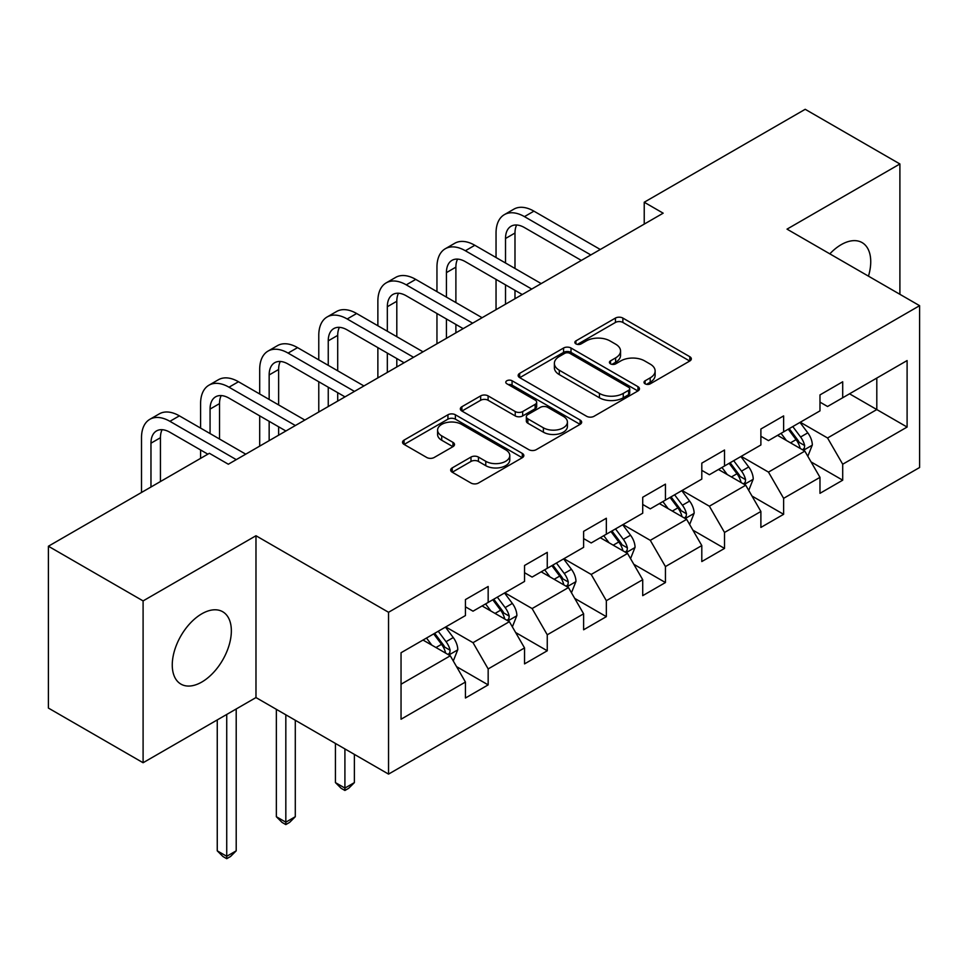 <?xml version="1.0" encoding="UTF-8"?>
<svg xmlns="http://www.w3.org/2000/svg" width="968" height="968" viewBox="0 0 968 968"><rect width="100%" height="100%" fill="white"/><g stroke="black" fill="none" stroke-linecap="round" stroke-linejoin="round"><path stroke-width="1.45" d="M645.087 383.812A3.678 2.13 0 0 0 650.29 383.812L689.797 361.004A5.263 3.037 0 0 0 691.333 358.862A5.263 3.037 0 0 0 689.797 356.708L622.872 318.073A5.263 3.037 0 0 0 615.442 318.073L575.936 340.881A3.678 2.13 0 0 0 574.859 342.382A3.678 2.13 0 0 0 575.936 343.882A3.678 2.13 0 0 0 581.139 343.882L586.257 340.942A16.831 9.716 0 0 1 610.046 340.942L615.624 344.16A16.831 9.716 0 0 1 620.548 351.021A16.831 9.716 0 0 1 615.624 357.894L610.518 360.846A3.678 2.13 0 0 0 609.429 362.347A3.678 2.13 0 0 0 610.518 363.847A3.678 2.13 0 0 0 615.721 363.847L620.827 360.895A16.831 9.716 0 0 1 644.627 360.895L650.206 364.113A16.831 9.716 0 0 1 655.13 370.986A16.831 9.716 0 0 1 650.206 377.859L645.087 380.811A3.678 2.13 0 0 0 644.01 382.312A3.678 2.13 0 0 0 645.087 383.812L645.087 380.811M201.804 682.041A41.781 24.127 120 0 0 229.101 645.22A41.781 24.127 120 0 0 222.701 611.74A41.781 24.127 120 0 0 201.804 613.809A41.781 24.127 120 0 0 174.506 650.629A41.781 24.127 120 0 0 180.919 684.11A41.781 24.127 120 0 0 201.804 682.041M868.465 276.158A41.781 24.127 120 0 0 862.089 242.593A41.781 24.127 120 0 0 841.192 244.662A41.781 24.127 120 0 0 829.83 253.846M452.213 467.907A5.263 3.037 0 0 0 450.677 470.049A5.263 3.037 0 0 0 452.213 472.202L470.993 483.044A5.263 3.037 0 0 0 478.434 483.044L522.296 457.707A5.263 3.037 0 0 0 523.845 455.565A5.263 3.037 0 0 0 522.296 453.411L455.384 414.776A5.263 3.037 0 0 0 447.942 414.776L404.067 440.113A5.263 3.037 0 0 0 402.531 442.255A5.263 3.037 0 0 0 404.067 444.397L426.755 457.489A5.263 3.037 0 0 0 434.184 457.489L452.964 446.659A5.263 3.037 0 0 0 454.5 444.506A5.263 3.037 0 0 0 452.964 442.364L441.711 435.866A14.06 8.119 0 0 1 437.596 430.131A14.06 8.119 0 0 1 446.272 422.629A14.06 8.119 0 0 1 461.603 424.383L505.659 449.817A14.06 8.119 0 0 1 509.785 455.565A14.06 8.119 0 0 1 501.097 463.067A14.06 8.119 0 0 1 485.767 461.3L478.434 457.065A5.263 3.037 0 0 0 470.993 457.065L452.213 467.907L452.213 472.202M255.976 535.74L143.095 600.91L48.4 546.23L48.4 708.068L143.095 762.736L255.976 697.565L388.543 774.11L388.543 612.284L255.976 535.74L255.976 697.565M899.901 294.308L899.901 163.967L787.02 229.138L919.6 305.682L388.543 612.284M899.901 163.967L805.207 109.299L644.228 202.239L644.228 224.104M48.4 546.23L209.378 453.29L228.327 464.229L663.165 213.178L644.228 202.239M586.62 416.276A5.263 3.037 0 0 0 594.062 416.276L637.936 390.951A5.263 3.037 0 0 0 639.473 388.809A5.263 3.037 0 0 0 637.936 386.656L571.011 348.02A5.263 3.037 0 0 0 563.57 348.02L519.695 373.346A5.263 3.037 0 0 0 518.158 375.499A5.263 3.037 0 0 0 519.695 377.641L586.62 416.276M508.345 384.611A3.678 2.13 0 0 1 512.072 385.131L512.072 380.751L580.122 420.039A5.263 3.037 0 0 1 581.659 422.181A5.263 3.037 0 0 1 580.122 424.335L536.248 449.66A5.263 3.037 0 0 1 528.806 449.66L461.881 411.025L461.881 406.729A5.263 3.037 0 0 0 460.344 408.871A5.263 3.037 0 0 0 461.881 411.025M461.881 406.729L480.66 395.888A5.263 3.037 0 0 1 488.102 395.888L515.242 411.557A5.263 3.037 0 0 0 522.672 411.557L535.135 404.37A5.263 3.037 0 0 0 536.671 402.216A5.263 3.037 0 0 0 535.135 400.074L506.869 383.764A3.678 2.13 0 0 1 505.792 382.263A3.678 2.13 0 0 1 508.067 380.291A3.678 2.13 0 0 1 512.072 380.751M388.543 774.11L919.6 467.508L919.6 305.682M456.533 666.625L488.162 684.884L488.162 668.924L524.535 647.931L524.535 663.891L547.259 650.774L547.259 634.802L583.619 613.809L583.619 629.781L606.343 616.652L606.343 600.692L642.716 579.699L642.716 595.659L665.44 582.542L665.44 566.57L701.8 545.577L701.8 561.549L724.524 548.42L724.524 532.461L760.884 511.467L760.884 527.427L783.62 514.311L783.62 498.339L819.981 477.345L819.981 493.317L842.705 480.189L842.705 464.229L907.101 427.057L907.101 360.568L876.802 378.064L876.802 409.561L907.101 427.057M488.162 684.884L465.439 698.013L465.439 682.041L401.042 719.224L401.042 652.735L465.439 615.563L465.439 599.591L488.162 586.475L488.162 602.435L524.535 581.441L524.535 565.481L547.259 552.365L547.259 568.325L583.619 547.331L583.619 531.359L606.343 518.243L606.343 534.203L642.716 513.209L642.716 497.249L665.44 484.133L665.44 500.093L701.8 479.099L701.8 463.14L724.524 450.011L724.524 465.983L760.884 444.99L760.884 429.018L783.62 415.901L783.62 431.861L819.981 410.868L819.981 394.908L842.705 381.779L842.705 397.751L907.101 360.568M482.1 605.944L509.374 621.686L473.013 642.679L445.74 626.937M465.439 606.815L473.013 611.183L488.162 602.435M473.013 642.679L488.162 668.924M509.374 621.686L524.535 647.931M541.197 571.822L568.47 587.564L532.11 608.557L504.836 592.815M524.535 572.693L532.11 577.073L547.259 568.325M532.11 608.557L547.259 634.802M568.47 587.564L583.619 613.809M600.281 537.712L627.554 553.454L591.194 574.447L563.92 558.705M583.619 538.583L591.194 542.951L606.343 534.203M591.194 574.447L606.343 600.692M627.554 553.454L642.716 579.699M659.377 503.59L686.651 519.344L650.29 540.338L623.017 524.583M642.716 504.461L650.29 508.841L665.44 500.093M650.29 540.338L665.44 566.57M686.651 519.344L701.8 545.577M718.462 469.48L745.735 485.222L709.375 506.216L682.101 490.474M701.8 470.351L709.375 474.731L724.524 465.983M709.375 506.216L724.524 532.461M745.735 485.222L760.884 511.467M777.558 435.358L804.832 451.112L768.471 472.106L741.198 456.351M760.884 436.241L768.471 440.609L783.62 431.861M768.471 472.106L783.62 498.339M804.832 451.112L819.981 477.345M849.529 393.807L876.802 409.561L827.555 437.984L800.282 422.242M819.981 402.119L827.555 406.499L842.705 397.751M827.555 437.984L842.705 464.229M143.095 600.91L143.095 762.736M401.042 684.231L450.289 655.796L423.016 640.054M450.289 655.796L465.439 682.041M811.075 461.93L842.705 480.189M751.991 496.052L783.62 514.311M692.894 530.161L724.524 548.42M633.81 564.284L665.44 582.542M574.714 598.393L606.343 616.652M515.629 632.515L547.259 650.774M646.563 384.332L650.206 382.227A16.831 9.716 0 0 0 655.13 375.366L655.13 370.986M620.548 351.021L620.548 355.401A16.831 9.716 0 0 1 615.624 362.262L611.982 364.367M689.724 361.052L622.872 322.453A5.263 3.037 0 0 0 615.442 322.453L577.4 344.402M637.864 390.987L571.011 352.388A5.263 3.037 0 0 0 563.57 352.388L519.768 377.677M628.631 390.31A3.678 2.13 0 0 0 629.72 388.809A3.678 2.13 0 0 0 628.631 387.297L569.898 353.38A3.678 2.13 0 0 0 564.683 353.38L559.298 356.502A16.831 9.716 0 0 0 554.374 363.363A16.831 9.716 0 0 0 559.298 370.236L599.446 393.419A16.831 9.716 0 0 0 623.247 393.419L628.631 390.31L628.631 394.678A3.678 2.13 0 0 0 629.72 393.177L629.72 388.809M554.374 363.363L554.374 367.743A16.831 9.716 0 0 0 559.298 374.616L559.298 370.236M628.631 394.678L623.247 397.787A16.831 9.716 0 0 1 599.446 397.787L559.298 374.616M461.954 411.061L480.66 400.268L480.66 395.888M536.671 402.216L536.671 406.596A5.263 3.037 0 0 1 535.135 408.738L522.672 415.938A5.263 3.037 0 0 1 515.242 415.938L488.102 400.268A5.263 3.037 0 0 0 480.66 400.268M512.072 385.131L580.05 424.371M543.399 427.82A14.06 8.119 0 0 0 558.73 429.574A14.06 8.119 0 0 0 567.417 422.072A14.06 8.119 0 0 0 563.291 416.337L547.767 407.371A5.263 3.037 0 0 0 540.338 407.371L527.875 414.558A5.263 3.037 0 0 0 526.338 416.712A5.263 3.037 0 0 0 527.875 418.854L543.399 427.82L543.399 432.188A14.06 8.119 0 0 0 558.73 433.954A14.06 8.119 0 0 0 567.417 426.452L567.417 422.072M526.338 416.712L526.338 421.08A5.263 3.037 0 0 0 527.875 423.234L527.875 418.854M543.399 432.188L527.875 423.234M509.785 455.565L509.785 459.933A14.06 8.119 0 0 1 501.097 467.435A14.06 8.119 0 0 1 485.767 465.681L478.434 461.434A5.263 3.037 0 0 0 470.993 461.434L452.286 472.239M437.596 430.131L437.596 434.499A14.06 8.119 0 0 0 441.711 440.246L441.711 435.866M452.891 446.696L441.711 440.246M522.236 457.755L455.384 419.156A5.263 3.037 0 0 0 447.942 419.156L404.14 444.445M807.82 456.291L812.321 444.941A14.193 8.192 -120 0 0 807.796 432.853L799.979 422.411M786.355 440.44L781.043 433.349M802.629 449.842L804.347 448.027L804.662 445.546A14.193 8.192 -120 0 0 800.596 437.004L792.78 426.573M789.222 428.618L797.898 440.198A7.236 4.175 60 0 1 799.217 442.4L804.662 445.546M788.242 429.199L796.059 439.629A14.193 8.192 60 0 1 800.112 448.172M496.039 257.524L496.039 233.034A40.172 23.196 60 0 1 504.364 214.642L513.839 209.173A40.172 23.196 60 0 1 533.925 211.157L600.281 249.478M504.364 214.642A40.172 23.196 60 0 1 524.45 216.626L590.819 254.947M581.344 260.416L524.45 227.565A26.789 15.464 -120 0 0 511.068 226.234A26.789 15.464 -120 0 0 505.514 238.503L505.514 262.993M516.658 224.999A26.789 15.464 -120 0 0 514.988 233.034L514.988 268.463M505.514 284.858L505.514 304.194M514.988 290.327L514.988 298.725M496.039 309.663L496.039 279.389M748.736 490.401L753.237 479.051A14.193 8.192 -120 0 0 748.712 466.963L740.895 456.533M727.258 474.55L721.946 467.471M743.545 483.952L745.263 482.137L745.578 479.656A14.193 8.192 -120 0 0 741.512 471.126L733.696 460.683M730.138 462.74L738.814 474.32A7.236 4.175 60 0 1 740.121 476.51L745.578 479.656M729.146 463.309L736.963 473.751A14.193 8.192 60 0 1 741.028 482.282M689.639 524.523L694.153 513.173A14.193 8.192 -120 0 0 689.615 501.085L681.799 490.643M668.174 508.672L662.862 501.581M684.449 518.074L686.167 516.246L686.481 513.778A14.193 8.192 -120 0 0 682.416 505.236L674.599 494.805M671.042 496.85L679.717 508.43A7.236 4.175 60 0 1 681.036 510.632L686.481 513.778M670.062 497.431L677.878 507.861A14.193 8.192 60 0 1 681.944 516.404M436.955 291.634L436.955 267.144A40.172 23.196 60 0 1 445.28 248.752L454.742 243.283A40.172 23.196 60 0 1 474.828 245.279L541.197 283.588M445.28 248.752A40.172 23.196 60 0 1 465.366 250.748L531.722 289.057M522.26 294.526L465.366 261.675A26.789 15.464 -120 0 0 451.971 260.356A26.789 15.464 -120 0 0 446.429 272.613L446.429 297.103M457.574 259.122A26.789 15.464 -120 0 0 455.892 267.144L455.892 302.573M446.429 318.98L446.429 338.304M455.892 324.437L455.892 332.835M436.955 343.773L436.955 313.511M377.871 325.756L377.871 301.266A40.172 23.196 60 0 1 386.184 282.874L395.658 277.405A40.172 23.196 60 0 1 415.744 279.389L482.1 317.71M386.184 282.874A40.172 23.196 60 0 1 406.27 284.858L472.638 323.179M463.164 328.636L406.27 295.797A26.789 15.464 -120 0 0 392.887 294.466A26.789 15.464 -120 0 0 387.333 306.735L387.333 331.225M398.477 293.231A26.789 15.464 -120 0 0 396.807 301.266L396.807 336.695M387.333 353.09L387.333 372.426M396.807 358.559L396.807 366.957M377.871 377.895L377.871 347.621M630.555 558.633L635.056 547.283A14.193 8.192 -120 0 0 630.531 535.195L622.714 524.765M609.078 542.782L603.766 535.691M625.364 552.183L627.082 550.369L627.397 547.888A14.193 8.192 -120 0 0 623.332 539.357L615.515 528.915M611.957 530.972L620.633 542.552A7.236 4.175 60 0 1 621.94 544.742L627.397 547.888M610.965 531.541L618.782 541.983A14.193 8.192 60 0 1 622.847 550.514M571.459 592.755L575.972 581.405A14.193 8.192 -120 0 0 571.435 569.317L563.618 558.875M549.993 576.904L544.681 569.813M566.268 586.306L567.998 584.478L568.301 582.01A14.193 8.192 -120 0 0 564.235 573.467L556.418 563.037M552.861 565.082L561.537 576.662A7.236 4.175 60 0 1 562.856 578.864L568.301 582.01M551.881 565.651L559.698 576.093A14.193 8.192 60 0 1 563.763 584.636M344.911 748.917L344.911 788.073L354.385 782.604L354.385 754.387M354.385 782.604L348.698 788.291L344.911 790.469L341.123 788.291L335.436 782.604L335.436 743.448M335.436 782.604L344.911 788.073L344.911 790.469M512.375 626.865L516.876 615.515A14.193 8.192 -120 0 0 512.35 603.427L504.534 592.997M490.897 611.014L485.585 603.923M507.184 620.415L508.902 618.6L509.216 616.12A14.193 8.192 -120 0 0 505.151 607.589L497.334 597.147M493.777 599.204L502.452 610.784A7.236 4.175 60 0 1 503.759 612.974L509.216 616.12M492.785 599.773L500.601 610.203A14.193 8.192 60 0 1 504.667 618.746M285.826 714.808L285.826 822.183L295.288 816.714L295.288 720.265M295.288 816.714L289.613 822.401L285.826 824.591L282.039 822.401L276.352 816.714L276.352 709.338M276.352 816.714L285.826 822.183L285.826 824.591M318.774 359.866L318.774 335.376A40.172 23.196 60 0 1 327.099 316.984L336.561 311.514A40.172 23.196 60 0 1 356.647 313.511L423.016 351.82M327.099 316.984A40.172 23.196 60 0 1 347.185 318.98L413.542 357.289M404.079 362.758L347.185 329.906A26.789 15.464 -120 0 0 333.791 328.588A26.789 15.464 -120 0 0 328.249 340.845L328.249 365.335M339.393 327.353A26.789 15.464 -120 0 0 337.711 335.376L337.711 370.804M328.249 387.212L328.249 406.536M337.711 392.669L337.711 401.067M318.774 412.005L318.774 381.743M259.69 393.988L259.69 369.498A40.172 23.196 60 0 1 268.003 351.106L277.477 345.636A40.172 23.196 60 0 1 297.563 347.621L363.92 385.942M268.003 351.106A40.172 23.196 60 0 1 288.089 353.09L354.457 391.399M344.983 396.868L288.089 364.029A26.789 15.464 -120 0 0 274.706 362.697A26.789 15.464 -120 0 0 269.152 374.955L269.152 399.457M280.296 361.463A26.789 15.464 -120 0 0 278.627 369.498L278.627 404.914M269.152 421.322L269.152 440.658M278.627 426.791L278.627 435.189M259.69 446.115L259.69 415.853M200.594 428.098L200.594 403.608A40.172 23.196 60 0 1 208.919 385.216L218.381 379.746A40.172 23.196 60 0 1 238.479 381.743L304.835 420.051M208.919 385.216A40.172 23.196 60 0 1 229.005 387.2L295.361 425.521M285.899 430.99L229.005 398.138A26.789 15.464 -120 0 0 215.61 396.819A26.789 15.464 -120 0 0 210.068 409.077L210.068 433.567M221.212 395.573A26.789 15.464 -120 0 0 219.53 403.608L219.53 439.036M200.594 458.372L200.594 449.975M453.278 660.987L457.791 649.637A14.193 8.192 -120 0 0 453.254 637.549L445.437 627.107M431.813 645.136L426.501 638.045M448.087 654.525L449.817 652.71L450.12 650.242A14.193 8.192 -120 0 0 446.054 641.699L438.238 631.257M434.68 633.314L443.356 644.894A7.236 4.175 60 0 1 444.675 647.096L450.12 650.242M433.7 633.883L441.517 644.325A14.193 8.192 60 0 1 445.582 652.855M226.73 714.457L226.73 856.293L236.204 850.836L236.204 708.987M236.204 850.836L230.517 856.511L226.73 858.701L222.942 856.511L217.256 850.836L217.256 719.926M217.256 850.836L226.73 856.293L226.73 858.701M141.51 492.482L141.51 437.717A40.172 23.196 60 0 1 149.822 419.325L159.297 413.868A40.172 23.196 60 0 1 179.382 415.853L245.751 454.173M149.822 419.325A40.172 23.196 60 0 1 169.908 421.322L236.277 459.631M207.866 454.173L169.908 432.26A26.789 15.464 -120 0 0 156.526 430.929A26.789 15.464 -120 0 0 150.972 443.187L150.972 487.013M162.116 429.695A26.789 15.464 -120 0 0 160.446 437.717L160.446 481.544M650.206 382.227L650.206 377.859M610.518 363.847L610.518 360.846M615.624 362.262L615.624 357.894M575.936 343.882L575.936 340.881M615.442 322.453L615.442 318.073M622.872 322.453L622.872 318.073M689.797 361.004L689.797 356.708M519.695 377.641L519.695 373.346M563.57 352.388L563.57 348.02M571.011 352.388L571.011 348.02M637.936 390.951L637.936 386.656M599.446 397.787L599.446 393.419M623.247 397.787L623.247 393.419M488.102 400.268L488.102 395.888M515.242 415.938L515.242 411.557M522.672 415.938L522.672 411.557M535.135 408.738L535.135 404.37M580.122 424.335L580.122 420.039M470.993 461.434L470.993 457.065M478.434 461.434L478.434 457.065M485.767 465.681L485.767 461.3M452.964 446.659L452.964 442.364M404.067 444.397L404.067 440.113M447.942 419.156L447.942 414.776M455.384 419.156L455.384 414.776M522.296 457.707L522.296 453.411M803.428 450.301L812.237 445.219M800.596 437.004L807.796 432.853M790.505 442.836L796.059 439.629M533.925 211.157L524.45 216.626M514.988 233.034L505.514 238.503M744.332 484.411L753.14 479.329M741.512 471.126L748.712 466.963M731.409 476.958L736.963 473.751M685.247 518.533L694.056 513.439M682.416 505.236L689.615 501.085M672.324 511.068L677.878 507.861M474.828 245.279L465.366 250.748M455.892 267.144L446.429 272.613M415.744 279.389L406.27 284.858M396.807 301.266L387.333 306.735M626.163 552.643L634.96 547.561M623.332 539.357L630.531 535.195M613.228 545.178L618.782 541.983M567.066 586.765L575.875 581.671M564.235 573.467L571.435 569.317M554.144 579.3L559.698 576.093M507.982 620.875L516.779 615.793M505.151 607.589L512.35 603.427M495.047 613.409L500.601 610.203M356.647 313.511L347.185 318.98M337.711 335.376L328.249 340.845M297.563 347.621L288.089 353.09M278.627 369.498L269.152 374.955M238.479 381.743L229.005 387.2M219.53 403.608L210.068 409.077M448.886 654.985L457.695 649.903M446.054 641.699L453.254 637.549M435.963 647.531L441.517 644.325M179.382 415.853L169.908 421.322M160.446 437.717L150.972 443.187"/></g></svg>

